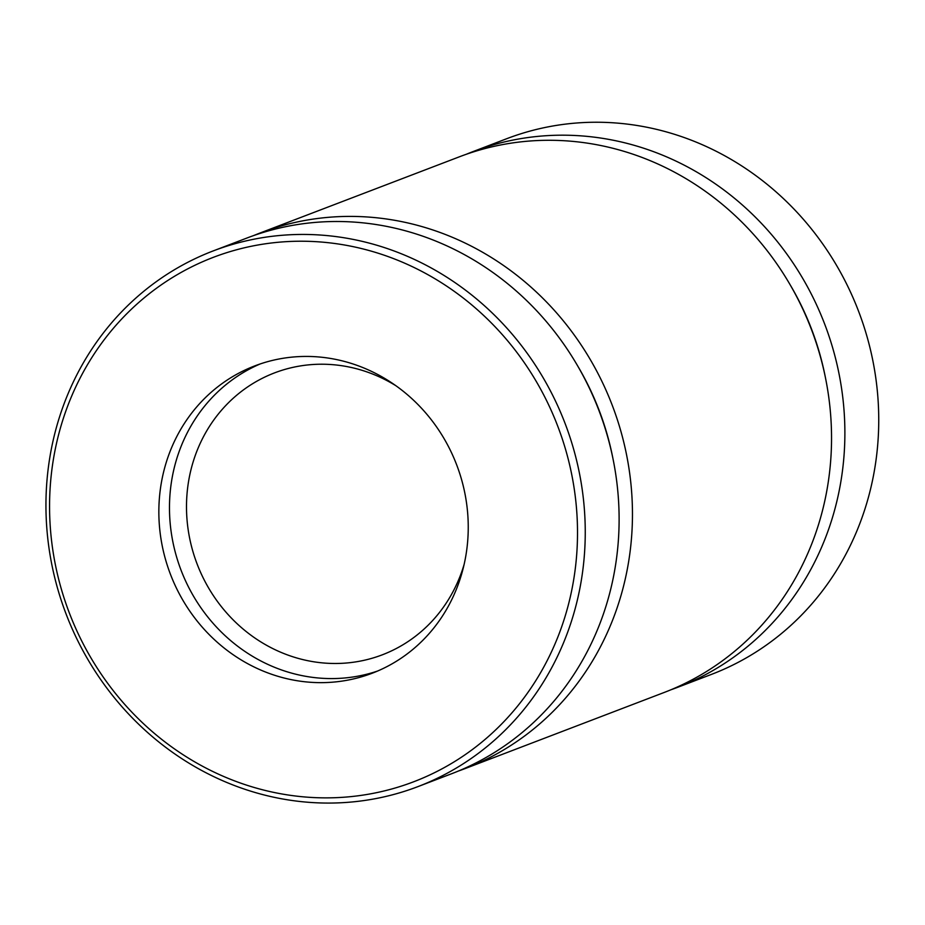 <?xml version="1.0" encoding="UTF-8"?>
<svg xmlns="http://www.w3.org/2000/svg" width="925" height="925" viewBox="0 0 925 925"><rect width="100%" height="100%" fill="white"/><g stroke="black" fill="none" stroke-linecap="round" stroke-linejoin="round"><path stroke-width="1.39" d="M458.488 770.999A286.738 267.071 -110.9 0 0 465.194 768.548L664.277 692.432A286.738 267.071 -110.9 0 0 811.352 329.231A286.738 267.071 -110.9 0 0 459.494 156.764L260.411 232.88A286.738 267.071 -110.9 0 0 253.774 235.517M465.194 768.548A286.738 267.071 -110.9 0 0 612.269 405.335A286.738 267.071 -110.9 0 0 260.411 232.88M670.914 689.784A286.738 267.071 -110.9 0 0 677.62 687.333L711.487 674.383A286.738 267.071 -110.9 0 0 858.55 311.182A286.738 267.071 -110.9 0 0 506.703 138.715L472.837 151.665A286.738 267.071 -110.9 0 0 466.2 154.313M677.62 687.333A286.738 267.071 -110.9 0 0 824.695 324.132A286.738 267.071 -110.9 0 0 472.837 151.665M417.996 786.597L451.851 773.647A286.738 267.071 -110.9 0 0 598.926 410.446A286.738 267.071 -110.9 0 0 247.067 237.979L213.201 250.918A286.738 267.071 -110.9 0 0 52.748 442.219A286.738 267.071 -110.9 0 0 141.213 726.657A286.738 267.071 -110.9 0 0 417.996 786.597A286.738 267.071 -110.9 0 0 565.059 423.384A286.738 267.071 -110.9 0 0 213.201 250.918M825.273 376.857A271.649 253.011 -110.9 0 0 789.95 284.461M56.228 444.613A280.703 261.451 -110.9 0 0 391.171 789.141A280.703 261.451 -110.9 0 0 493.245 324.872A280.703 261.451 -110.9 0 0 56.228 444.613M162.754 475.635A164.5 153.215 -110.9 0 0 213.502 638.817A164.5 153.215 -110.9 0 0 372.289 673.192A164.5 153.215 -110.9 0 0 456.661 464.824A164.5 153.215 -110.9 0 0 254.803 365.884A164.5 153.215 -110.9 0 0 162.754 475.635M260.156 363.964A164.5 153.215 -110.9 0 0 173.38 471.577A164.5 153.215 -110.9 0 0 221.954 632.665A164.5 153.215 -110.9 0 0 377.562 671.053M395.761 385.644A150.914 140.565 -110.9 0 0 274.528 372.891A150.914 140.565 -110.9 0 0 190.076 473.577A150.914 140.565 -110.9 0 0 236.65 623.277A150.914 140.565 -110.9 0 0 382.314 654.819A150.914 140.565 -110.9 0 0 464.119 564.435M612.847 458.06A271.649 253.011 -110.9 0 0 577.524 365.676"/></g></svg>
